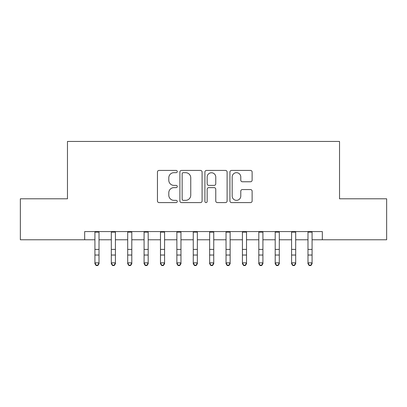 <?xml version="1.0" encoding="UTF-8"?>
<svg xmlns="http://www.w3.org/2000/svg" width="407" height="407" viewBox="0 0 407 407"><rect width="100%" height="100%" fill="white"/><g stroke="black" fill="none" stroke-linecap="round" stroke-linejoin="round"><path stroke-width="0.61" d="M177.279 171.55A1.124 1.124 0 0 0 176.15 170.421L159.061 170.421A1.608 1.608 0 0 0 157.453 172.034L157.453 200.987A1.608 1.608 0 0 0 159.061 202.594L176.15 202.594A1.124 1.124 0 0 0 177.279 201.47A1.124 1.124 0 0 0 176.15 200.346L173.942 200.346A5.149 5.149 0 0 1 168.793 195.197L168.793 192.786A5.149 5.149 0 0 1 173.942 187.637L176.15 187.637A1.124 1.124 0 0 0 177.279 186.508A1.124 1.124 0 0 0 176.15 185.383L173.942 185.383A5.149 5.149 0 0 1 168.793 180.235L168.793 177.823A5.149 5.149 0 0 1 173.942 172.675L176.15 172.675A1.124 1.124 0 0 0 177.279 171.55M250.514 181.766A1.608 1.608 0 0 0 252.121 180.153L252.121 172.034A1.608 1.608 0 0 0 250.514 170.421L231.532 170.421A1.608 1.608 0 0 0 229.924 172.034L229.924 200.987A1.608 1.608 0 0 0 231.532 202.594L250.514 202.594A1.608 1.608 0 0 0 252.121 200.987L252.121 191.173A1.608 1.608 0 0 0 250.514 189.565L242.389 189.565A1.608 1.608 0 0 0 240.781 191.173L240.781 196.042A4.304 4.304 0 0 1 236.477 200.346A4.304 4.304 0 0 1 232.173 196.042L232.173 176.979A4.304 4.304 0 0 1 236.477 172.675A4.304 4.304 0 0 1 240.781 176.979L240.781 180.153A1.608 1.608 0 0 0 242.389 181.766L250.514 181.766M84.676 239.774L20.35 239.774L20.35 198.804L67.47 198.804L67.47 141.438L339.53 141.438L339.53 198.804L386.65 198.804L386.65 239.774L322.324 239.774L322.324 231.578L84.676 231.578L84.676 239.774L94.923 239.774M202.091 172.034A1.608 1.608 0 0 0 200.483 170.421L181.502 170.421A1.608 1.608 0 0 0 179.894 172.034L179.894 200.987A1.608 1.608 0 0 0 181.502 202.594L200.483 202.594A1.608 1.608 0 0 0 202.091 200.987L202.091 172.034M206.517 170.421L225.498 170.421A1.608 1.608 0 0 1 227.106 172.034L227.106 200.987A1.608 1.608 0 0 1 225.498 202.594L217.374 202.594A1.608 1.608 0 0 1 215.766 200.987L215.766 189.245A1.608 1.608 0 0 0 214.158 187.637L208.771 187.637A1.608 1.608 0 0 0 207.158 189.245L207.158 201.47A1.124 1.124 0 0 1 206.034 202.594A1.124 1.124 0 0 1 204.909 201.47L204.909 172.034A1.608 1.608 0 0 1 206.517 170.421M99.018 239.774L111.309 239.774M115.41 239.774L127.701 239.774M131.797 239.774L144.088 239.774M148.189 239.774L160.48 239.774M164.576 239.774L176.867 239.774M180.962 239.774L193.259 239.774M197.354 239.774L209.646 239.774M213.741 239.774L226.038 239.774M230.133 239.774L242.424 239.774M246.52 239.774L258.811 239.774M262.912 239.774L275.203 239.774M279.299 239.774L291.59 239.774M295.691 239.774L307.982 239.774M312.077 239.774L322.324 239.774M183.272 172.675A1.124 1.124 0 0 0 182.143 173.799L182.143 199.216A1.124 1.124 0 0 0 183.272 200.346L185.602 200.346A5.149 5.149 0 0 0 190.751 195.197L190.751 177.823A5.149 5.149 0 0 0 185.602 172.675L183.272 172.675M215.766 177.06A4.304 4.304 0 0 0 211.462 172.756A4.304 4.304 0 0 0 207.158 177.06L207.158 183.776A1.608 1.608 0 0 0 208.771 185.383L214.158 185.383A1.608 1.608 0 0 0 215.766 183.776L215.766 177.06M99.018 231.578L99.018 263.756L97.787 265.562L97.787 265.196L96.149 265.196L96.149 265.562L97.787 265.562M94.923 231.578L94.923 262.846L99.018 262.846L97.787 265.196M96.149 265.562L94.923 263.756L94.923 262.846L96.149 265.196M111.309 263.756L112.541 265.562L111.309 263.756L111.309 262.846L115.41 262.846L115.41 263.756L114.179 265.562L114.179 265.196L112.541 265.196L112.541 265.562L114.179 265.562M127.701 263.756L128.927 265.562L127.701 263.756L127.701 262.846L131.797 262.846L131.797 263.756L130.566 265.562L130.566 265.196L128.927 265.196L128.927 265.562L130.566 265.562M144.088 263.756L145.319 265.562L144.088 263.756L144.088 262.846L148.189 262.846L148.189 263.756L146.958 265.562L146.958 265.196L145.319 265.196L145.319 265.562L146.958 265.562M160.48 263.756L161.706 265.562L160.48 263.756L160.48 262.846L164.576 262.846L164.576 263.756L163.344 265.562L163.344 265.196L161.706 265.196L161.706 265.562L163.344 265.562M115.41 231.578L115.41 262.846L114.179 265.196M111.309 231.578L111.309 262.846L112.541 265.196M131.797 231.578L131.797 262.846L130.566 265.196M127.701 231.578L127.701 262.846L128.927 265.196M148.189 231.578L148.189 262.846L146.958 265.196M144.088 231.578L144.088 262.846L145.319 265.196M164.576 231.578L164.576 262.846L163.344 265.196M160.48 231.578L160.48 262.846L161.706 265.196M176.867 263.756L178.098 265.562L176.867 263.756L176.867 262.846L180.962 262.846L180.962 263.756L179.736 265.562L179.736 265.196L178.098 265.196L178.098 265.562L179.736 265.562M180.962 231.578L180.962 262.846L179.736 265.196M176.867 231.578L176.867 262.846L178.098 265.196M193.259 263.756L194.485 265.562L193.259 263.756L193.259 262.846L197.354 262.846L197.354 263.756L196.123 265.562L196.123 265.196L194.485 265.196L194.485 265.562L196.123 265.562M197.354 231.578L197.354 262.846L196.123 265.196M193.259 231.578L193.259 262.846L194.485 265.196M209.646 263.756L210.877 265.562L209.646 263.756L209.646 262.846L213.741 262.846L213.741 263.756L212.515 265.562L212.515 265.196L210.877 265.196L210.877 265.562L212.515 265.562M213.741 231.578L213.741 262.846L212.515 265.196M209.646 231.578L209.646 262.846L210.877 265.196M226.038 263.756L227.264 265.562L226.038 263.756L226.038 262.846L230.133 262.846L230.133 263.756L228.902 265.562L228.902 265.196L227.264 265.196L227.264 265.562L228.902 265.562M230.133 231.578L230.133 262.846L228.902 265.196M226.038 231.578L226.038 262.846L227.264 265.196M242.424 263.756L243.656 265.562L242.424 263.756L242.424 262.846L246.52 262.846L246.52 263.756L245.294 265.562L245.294 265.196L243.656 265.196L243.656 265.562L245.294 265.562M246.52 231.578L246.52 262.846L245.294 265.196M242.424 231.578L242.424 262.846L243.656 265.196M258.811 263.756L260.042 265.562L258.811 263.756L258.811 262.846L262.912 262.846L262.912 263.756L261.681 265.562L261.681 265.196L260.042 265.196L260.042 265.562L261.681 265.562M262.912 231.578L262.912 262.846L261.681 265.196M258.811 231.578L258.811 262.846L260.042 265.196M275.203 263.756L276.434 265.562L275.203 263.756L275.203 262.846L279.299 262.846L279.299 263.756L278.073 265.562L278.073 265.196L276.434 265.196L276.434 265.562L278.073 265.562M279.299 231.578L279.299 262.846L278.073 265.196M275.203 231.578L275.203 262.846L276.434 265.196M291.59 263.756L292.821 265.562L291.59 263.756L291.59 262.846L295.691 262.846L295.691 263.756L294.459 265.562L294.459 265.196L292.821 265.196L292.821 265.562L294.459 265.562M295.691 231.578L295.691 262.846L294.459 265.196M291.59 231.578L291.59 262.846L292.821 265.196M307.982 263.756L309.213 265.562L307.982 263.756L307.982 262.846L312.077 262.846L312.077 263.756L310.851 265.562L310.851 265.196L309.213 265.196L309.213 265.562L310.851 265.562M312.077 231.578L312.077 262.846L310.851 265.196M307.982 231.578L307.982 262.846L309.213 265.196M99.018 249.41L94.923 249.41M99.018 255.036L94.923 255.036M99.018 232.112L94.923 232.112M115.41 249.41L111.309 249.41M115.41 255.036L111.309 255.036M115.41 232.112L111.309 232.112M131.797 249.41L127.701 249.41M131.797 255.036L127.701 255.036M131.797 232.112L127.701 232.112M148.189 249.41L144.088 249.41M148.189 255.036L144.088 255.036M148.189 232.112L144.088 232.112M164.576 249.41L160.48 249.41M164.576 255.036L160.48 255.036M164.576 232.112L160.48 232.112M180.962 249.41L176.867 249.41M180.962 255.036L176.867 255.036M180.962 232.112L176.867 232.112M197.354 249.41L193.259 249.41M197.354 255.036L193.259 255.036M197.354 232.112L193.259 232.112M213.741 249.41L209.646 249.41M213.741 255.036L209.646 255.036M213.741 232.112L209.646 232.112M230.133 249.41L226.038 249.41M230.133 255.036L226.038 255.036M230.133 232.112L226.038 232.112M246.52 249.41L242.424 249.41M246.52 255.036L242.424 255.036M246.52 232.112L242.424 232.112M262.912 249.41L258.811 249.41M262.912 255.036L258.811 255.036M262.912 232.112L258.811 232.112M279.299 249.41L275.203 249.41M279.299 255.036L275.203 255.036M279.299 232.112L275.203 232.112M295.691 249.41L291.59 249.41M295.691 255.036L291.59 255.036M295.691 232.112L291.59 232.112M312.077 249.41L307.982 249.41M312.077 255.036L307.982 255.036M312.077 232.112L307.982 232.112"/></g></svg>
